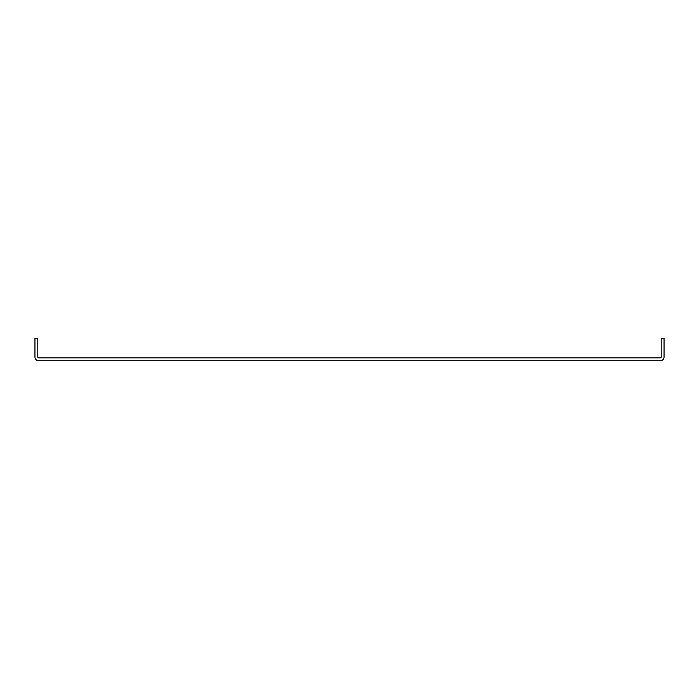 <?xml version="1.0" encoding="UTF-8"?>
<svg xmlns="http://www.w3.org/2000/svg" width="699" height="699" viewBox="0 0 699 699"><rect width="100%" height="100%" fill="white"/><g stroke="black" fill="none" stroke-linecap="round" stroke-linejoin="round"><path stroke-width="1.05" d="M660.302 357.888L38.698 357.888A0.9 0.9 0 0 1 37.798 356.988L37.798 338.264L34.95 338.264L34.95 356.988A3.748 3.748 0 0 0 38.698 360.736L660.302 360.736A3.748 3.748 0 0 0 664.05 356.988L664.05 338.264L661.202 338.264L661.202 356.988A0.9 0.9 0 0 1 660.302 357.888"/></g></svg>
